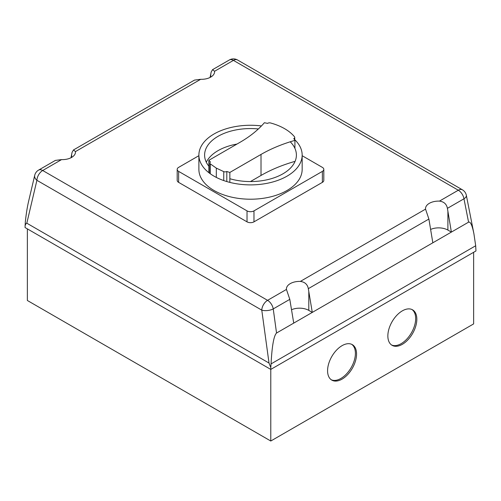 <?xml version="1.0" encoding="UTF-8"?>
<svg xmlns="http://www.w3.org/2000/svg" width="501" height="501" viewBox="0 0 501 501"><rect width="100%" height="100%" fill="white"/><g stroke="black" fill="none" stroke-linecap="round" stroke-linejoin="round"><path stroke-width="0.75" d="M391.538 344.97A20.491 11.83 120 0 0 407.106 338.77A20.491 11.83 120 0 0 415.673 318.555A20.491 11.83 120 0 0 411.997 309.537M387.855 335.952A20.491 11.83 -60 0 1 396.798 315.329A20.491 11.83 -60 0 1 412.592 309.843A20.491 11.83 -60 0 1 416.832 319.225A20.491 11.83 -60 0 1 407.889 339.847A20.491 11.83 -60 0 1 392.101 345.333A20.491 11.83 -60 0 1 387.855 335.952M331.261 379.771A20.491 11.83 120 0 0 346.836 373.571A20.491 11.83 120 0 0 355.403 353.355A20.491 11.83 120 0 0 351.721 344.337M327.579 370.753A20.491 11.83 -60 0 1 336.528 350.13A20.491 11.83 -60 0 1 352.316 344.644A20.491 11.83 -60 0 1 356.562 354.025A20.491 11.83 -60 0 1 347.619 374.642A20.491 11.83 -60 0 1 331.825 380.134A20.491 11.83 -60 0 1 327.579 370.753M286.44 289.44L267.572 300.337L42.698 170.503A8.198 4.734 -120 0 0 38.596 170.096A8.198 8.198 0 0 0 34.719 175.319L28.526 201.646C27.236 207.182 26.171 213.977 25.313 222.037L25.05 227.542L270.784 369.412L475.95 250.963L475.687 245.759L271.047 363.908C272.005 345.947 273.834 335.651 276.539 333.033L273.239 308.91L289.797 299.347L286.44 289.44A13.114 7.571 180 0 1 286.422 288.977A13.114 7.571 180 0 1 300.337 281.418C304.827 281.975 307.489 284.386 308.322 288.657L312.286 312.399L308.804 310.388A13.114 7.571 0 0 0 291.513 309.75M432.833 242.797L428.894 219.043L425.537 209.13A13.114 7.571 180 0 1 425.512 208.666A13.114 7.571 180 0 1 439.433 201.114C443.911 201.659 446.573 204.07 447.412 208.347L451.376 232.088L312.286 312.399L293.736 323.107L289.797 299.347M70.992 157.759L72.106 152.279L73.459 149.968L75.463 151.59A13.114 7.571 180 0 1 75.488 152.054A13.114 7.571 180 0 1 61.567 159.606L55.373 160.414L38.596 170.096M293.736 323.107L276.539 333.033M210.082 77.455L211.203 71.975L212.556 69.664L214.56 71.28A13.114 7.571 180 0 1 214.578 71.743A13.114 7.571 180 0 1 200.663 79.302L194.469 80.11L73.459 149.968M214.56 71.28L233.428 60.383L458.302 190.217A8.198 4.734 60 0 1 463.97 198.791L468.573 222.162C470.401 221.386 472.174 225.218 473.896 233.666L475.687 245.759M468.573 222.162L451.376 232.088L447.9 230.084A13.114 7.571 0 0 0 430.609 229.445M25.05 225.669C25.845 223.815 26.434 222.995 26.816 223.202L36.905 180.31A8.198 4.734 -60 0 1 42.698 170.503L61.567 159.606M34.719 175.319A8.198 5.448 13.2 0 0 36.905 180.31L261.779 310.138A8.198 3.482 -7.8 0 0 273.239 308.91A8.198 4.734 -120 0 0 267.572 300.337A8.198 4.734 120 0 0 261.779 310.138L269.018 363.043L270.784 367.54L271.047 363.908M269.018 363.043L26.816 223.202M27.367 228.876L27.367 300.487L270.784 441.018L270.784 367.54M270.784 441.018L473.633 323.909L473.633 252.304M302.159 155.711L322.368 167.378A4.916 2.837 180 0 1 323.809 169.382A4.916 2.837 180 0 1 322.368 171.392L253.976 210.877A4.916 2.837 180 0 1 247.024 210.877L178.632 171.392A4.916 2.837 180 0 1 177.191 169.382A4.916 2.837 180 0 1 178.632 167.378L198.884 155.686M177.191 169.382L177.191 180.36A4.916 2.837 0 0 0 178.632 182.37L247.024 221.849A4.916 2.837 0 0 0 253.976 221.849L322.368 182.37A4.916 2.837 0 0 0 323.809 180.36L323.809 169.382M294.732 139.673A51.634 29.809 180 0 1 302.159 155.078A51.634 29.809 180 0 1 287.035 176.158A51.634 29.809 180 0 1 214.008 176.158A51.634 29.809 180 0 1 198.884 155.078A51.634 29.809 180 0 1 214.008 133.999A51.634 29.809 180 0 1 261.447 125.939M198.884 155.078L198.884 169.401A51.634 29.809 0 0 0 230.761 196.943A51.634 29.809 0 0 0 287.035 190.48A51.634 29.809 0 0 0 302.159 169.401L302.159 155.078M290.229 141.789A45.898 26.497 180 0 1 296.398 155.066A45.898 26.497 180 0 1 282.952 173.803A45.898 26.497 180 0 1 229.846 178.725M208.842 166.188A45.898 26.497 180 0 1 204.602 155.066A45.898 26.497 180 0 1 218.041 136.322A45.898 26.497 180 0 1 258.366 128.957M236.986 144.063A45.898 26.497 0 0 0 218.041 150.644A45.898 26.497 0 0 0 206.306 162.224M294.688 162.224A45.898 26.497 0 0 0 294.35 161.554A129.083 74.524 180 0 0 261.015 175.456L261.015 154.44L229.846 172.438A46.505 26.847 180 0 1 226.803 171.48A2.455 1.422 180 0 1 223.747 171.63L216.319 168.117L210.232 163.827A2.455 1.422 180 0 1 209.819 163.038A2.455 1.422 180 0 1 210.495 162.067A46.505 26.847 180 0 1 208.842 160.307L240.017 142.309A129.083 74.524 0 0 0 264.365 122.745A46.505 26.847 180 0 1 267.559 123.39A2.543 1.465 180 0 1 270.559 122.97A50.232 29.002 180 0 1 294.519 136.804A2.543 1.465 180 0 1 294.732 137.393A2.543 1.465 180 0 1 293.786 138.533A46.505 26.847 180 0 1 294.914 140.38A129.083 74.524 0 0 0 261.015 154.44M294.914 148.377L294.914 140.38M229.846 182.395L229.846 172.438M250.437 181.562L261.015 175.456M226.803 181.556L226.803 171.48M223.747 180.567L223.747 171.63M216.319 177.41L216.319 168.117M210.232 173.722L210.232 163.827M208.842 172.676L208.842 160.307M308.804 310.388L308.804 291.501M71.643 157.402L71.643 154.577M75.463 151.59L200.663 79.302M425.537 209.13L300.337 281.418M447.412 208.347L463.97 198.791A8.198 3.801 -11.1 0 0 466.343 195.321A8.198 8.198 0 0 0 462.404 189.81A8.198 4.734 120 0 0 458.302 190.217L439.433 201.114M229.333 59.982A8.198 4.734 60 0 1 233.428 60.383A8.198 4.734 -60 0 1 237.53 59.982A8.198 8.198 0 0 0 229.333 59.982L212.556 69.664M447.9 230.084L447.9 211.19M210.739 77.098L210.739 74.267M308.322 288.657L428.894 219.043M322.368 182.37L322.368 171.392M253.976 221.849L253.976 210.877M247.024 221.849L247.024 210.877M178.632 182.37L178.632 171.392M473.896 233.666L466.343 195.321M462.404 189.81L237.53 59.982M209.819 173.421L209.819 163.038M294.732 140.055L294.732 137.393"/></g></svg>
